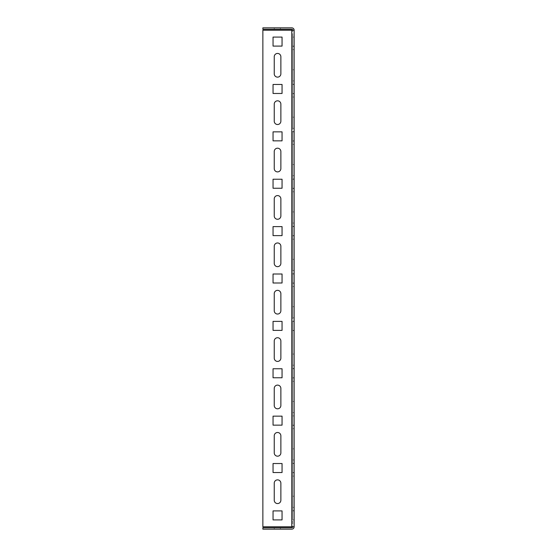 <?xml version="1.0" encoding="UTF-8"?>
<svg xmlns="http://www.w3.org/2000/svg" width="557" height="557" viewBox="0 0 557 557"><rect width="100%" height="100%" fill="white"/><g stroke="black" fill="none" stroke-linecap="round" stroke-linejoin="round"><path stroke-width="0.42" stroke-dasharray="2.79 2.09" d="M280.867 73.809A3.314 3.314 0 0 1 277.553 77.131A3.314 3.314 0 0 0 280.867 73.809A3.314 3.314 0 0 1 277.553 77.131A3.314 3.314 0 0 1 274.239 73.809L274.239 56.751A3.314 3.314 0 0 1 277.553 53.437A3.314 3.314 0 0 1 280.867 56.751L280.867 73.809M280.867 121.189A3.314 3.314 0 0 1 277.553 124.51A3.314 3.314 0 0 0 280.867 121.189A3.314 3.314 0 0 1 277.553 124.51A3.314 3.314 0 0 1 274.239 121.189L274.239 104.138A3.314 3.314 0 0 1 277.553 100.817A3.314 3.314 0 0 1 280.867 104.138L280.867 121.189M280.867 168.576A3.314 3.314 0 0 1 277.553 171.89A3.314 3.314 0 0 0 280.867 168.576A3.314 3.314 0 0 1 277.553 171.89A3.314 3.314 0 0 1 274.239 168.576L274.239 151.518A3.314 3.314 0 0 1 277.553 148.197A3.314 3.314 0 0 1 280.867 151.518L280.867 168.576M280.867 215.956A3.314 3.314 0 0 1 277.553 219.27A3.314 3.314 0 0 0 280.867 215.956A3.314 3.314 0 0 1 277.553 219.27A3.314 3.314 0 0 1 274.239 215.956L274.239 198.898A3.314 3.314 0 0 1 277.553 195.584A3.314 3.314 0 0 1 280.867 198.898L280.867 215.956M280.867 263.336A3.314 3.314 0 0 1 277.553 266.657A3.314 3.314 0 0 0 280.867 263.336A3.314 3.314 0 0 1 277.553 266.657A3.314 3.314 0 0 1 274.239 263.336L274.239 246.278A3.314 3.314 0 0 1 277.553 242.963A3.314 3.314 0 0 1 280.867 246.278L280.867 263.336M280.867 310.722A3.314 3.314 0 0 1 277.553 314.037A3.314 3.314 0 0 0 280.867 310.722A3.314 3.314 0 0 1 277.553 314.037A3.314 3.314 0 0 1 274.239 310.722L274.239 293.664A3.314 3.314 0 0 1 277.553 290.343A3.314 3.314 0 0 1 280.867 293.664L280.867 310.722M280.867 358.102A3.314 3.314 0 0 1 277.553 361.416A3.314 3.314 0 0 0 280.867 358.102A3.314 3.314 0 0 1 277.553 361.416A3.314 3.314 0 0 1 274.239 358.102L274.239 341.044A3.314 3.314 0 0 1 277.553 337.73A3.314 3.314 0 0 1 280.867 341.044L280.867 358.102M280.867 405.482A3.314 3.314 0 0 1 277.553 408.803A3.314 3.314 0 0 0 280.867 405.482A3.314 3.314 0 0 1 277.553 408.803A3.314 3.314 0 0 1 274.239 405.482L274.239 388.424A3.314 3.314 0 0 1 277.553 385.11A3.314 3.314 0 0 1 280.867 388.424L280.867 405.482M280.867 452.862A3.314 3.314 0 0 1 277.553 456.183A3.314 3.314 0 0 0 280.867 452.862A3.314 3.314 0 0 1 277.553 456.183A3.314 3.314 0 0 1 274.239 452.862L274.239 435.811A3.314 3.314 0 0 1 277.553 432.49A3.314 3.314 0 0 1 280.867 435.811L280.867 452.862M280.867 500.249A3.314 3.314 0 0 1 277.553 503.563A3.314 3.314 0 0 0 280.867 500.249A3.314 3.314 0 0 1 277.553 503.563A3.314 3.314 0 0 1 274.239 500.249L274.239 483.191A3.314 3.314 0 0 1 277.553 479.869A3.314 3.314 0 0 1 280.867 483.191L280.867 500.249M274.239 29.27L274.239 27.85L280.394 27.85L274.239 27.85L280.394 27.85L274.239 27.85L274.239 29.27L280.394 29.27L280.394 27.85L280.394 29.27L274.239 29.27M274.239 529.15L274.239 527.73L280.394 527.73L274.239 527.73L280.394 527.73L274.239 527.73L274.239 529.15L280.394 529.15L280.394 527.73L280.394 529.15L274.239 529.15M294.138 526.783L262.862 526.783L262.862 30.217L294.138 30.217L262.862 30.217L262.862 526.783L262.862 30.217L294.138 30.217L294.138 526.783A2.367 2.367 0 0 1 291.764 529.15L262.862 529.15L262.862 527.73L291.764 527.73A0.947 0.947 0 0 0 292.717 526.783L292.717 30.217L292.717 526.783M291.764 526.783L262.862 526.783L291.764 526.783L291.764 30.217M274.239 56.751A3.314 3.314 0 0 1 277.553 53.437A3.314 3.314 0 0 1 280.867 56.751A3.314 3.314 0 0 0 277.553 53.437A3.314 3.314 0 0 0 274.239 56.751L274.239 73.809L274.239 56.751M277.553 77.131A3.314 3.314 0 0 1 274.239 73.809A3.314 3.314 0 0 0 277.553 77.131M274.239 104.138A3.314 3.314 0 0 1 277.553 100.817A3.314 3.314 0 0 1 280.867 104.138A3.314 3.314 0 0 0 277.553 100.817A3.314 3.314 0 0 0 274.239 104.138L274.239 121.189L274.239 104.138M277.553 124.51A3.314 3.314 0 0 1 274.239 121.189A3.314 3.314 0 0 0 277.553 124.51M274.239 151.518A3.314 3.314 0 0 1 277.553 148.197A3.314 3.314 0 0 1 280.867 151.518A3.314 3.314 0 0 0 277.553 148.197A3.314 3.314 0 0 0 274.239 151.518L274.239 168.576L274.239 151.518M277.553 171.89A3.314 3.314 0 0 1 274.239 168.576A3.314 3.314 0 0 0 277.553 171.89M274.239 198.898A3.314 3.314 0 0 1 277.553 195.584A3.314 3.314 0 0 1 280.867 198.898A3.314 3.314 0 0 0 277.553 195.584A3.314 3.314 0 0 0 274.239 198.898L274.239 215.956L274.239 198.898M277.553 219.27A3.314 3.314 0 0 1 274.239 215.956A3.314 3.314 0 0 0 277.553 219.27M274.239 246.278A3.314 3.314 0 0 1 277.553 242.963A3.314 3.314 0 0 1 280.867 246.278A3.314 3.314 0 0 0 277.553 242.963A3.314 3.314 0 0 0 274.239 246.278L274.239 263.336L274.239 246.278M277.553 266.657A3.314 3.314 0 0 1 274.239 263.336A3.314 3.314 0 0 0 277.553 266.657M274.239 293.664A3.314 3.314 0 0 1 277.553 290.343A3.314 3.314 0 0 1 280.867 293.664A3.314 3.314 0 0 0 277.553 290.343A3.314 3.314 0 0 0 274.239 293.664L274.239 310.722L274.239 293.664M277.553 314.037A3.314 3.314 0 0 1 274.239 310.722A3.314 3.314 0 0 0 277.553 314.037M274.239 341.044A3.314 3.314 0 0 1 277.553 337.73A3.314 3.314 0 0 1 280.867 341.044A3.314 3.314 0 0 0 277.553 337.73A3.314 3.314 0 0 0 274.239 341.044L274.239 358.102L274.239 341.044M277.553 361.416A3.314 3.314 0 0 1 274.239 358.102A3.314 3.314 0 0 0 277.553 361.416M274.239 388.424A3.314 3.314 0 0 1 277.553 385.11A3.314 3.314 0 0 1 280.867 388.424A3.314 3.314 0 0 0 277.553 385.11A3.314 3.314 0 0 0 274.239 388.424L274.239 405.482L274.239 388.424M277.553 408.803A3.314 3.314 0 0 1 274.239 405.482A3.314 3.314 0 0 0 277.553 408.803M274.239 435.811A3.314 3.314 0 0 1 277.553 432.49A3.314 3.314 0 0 1 280.867 435.811A3.314 3.314 0 0 0 277.553 432.49A3.314 3.314 0 0 0 274.239 435.811L274.239 452.862L274.239 435.811M277.553 456.183A3.314 3.314 0 0 1 274.239 452.862A3.314 3.314 0 0 0 277.553 456.183M273.048 46.092L273.048 37.089L282.051 37.089L282.051 46.092L273.048 46.092L282.051 46.092L282.051 37.089L273.048 37.089L273.048 46.092M273.048 93.472L273.048 84.469L282.051 84.469L282.051 93.472L273.048 93.472L282.051 93.472L282.051 84.469L273.048 84.469L273.048 93.472M273.048 140.858L273.048 131.856L282.051 131.856L282.051 140.858L273.048 140.858L282.051 140.858L282.051 131.856L273.048 131.856L273.048 140.858M273.048 188.238L273.048 179.236L282.051 179.236L282.051 188.238L273.048 188.238L282.051 188.238L282.051 179.236L273.048 179.236L273.048 188.238M273.048 235.618L273.048 226.615L282.051 226.615L282.051 235.618L273.048 235.618L282.051 235.618L282.051 226.615L273.048 226.615L273.048 235.618M273.048 283.005L273.048 273.995L282.051 273.995L282.051 283.005L273.048 283.005L282.051 283.005L282.051 273.995L273.048 273.995L273.048 283.005M273.048 330.385L273.048 321.382L282.051 321.382L282.051 330.385L273.048 330.385L282.051 330.385L282.051 321.382L273.048 321.382L273.048 330.385M273.048 377.764L273.048 368.762L282.051 368.762L282.051 377.764L273.048 377.764L282.051 377.764L282.051 368.762L273.048 368.762L273.048 377.764M273.048 425.144L273.048 416.142L282.051 416.142L282.051 425.144L273.048 425.144L282.051 425.144L282.051 416.142L273.048 416.142L273.048 425.144M273.048 472.531L273.048 463.528L282.051 463.528L282.051 472.531L273.048 472.531L282.051 472.531L282.051 463.528L273.048 463.528L273.048 472.531M274.239 483.191A3.314 3.314 0 0 1 277.553 479.869A3.314 3.314 0 0 1 280.867 483.191A3.314 3.314 0 0 0 277.553 479.869A3.314 3.314 0 0 0 274.239 483.191L274.239 500.249L274.239 483.191M277.553 503.563A3.314 3.314 0 0 1 274.239 500.249A3.314 3.314 0 0 0 277.553 503.563M273.048 519.911L273.048 510.908L282.051 510.908L282.051 519.911L273.048 519.911L282.051 519.911L282.051 510.908L273.048 510.908L273.048 519.911M294.138 463.292L292.717 463.292L294.138 463.292L294.138 425.381L294.138 428.702L294.138 425.381L292.717 425.381L292.717 463.292L292.717 425.381L292.717 463.292L292.717 425.381L294.138 425.381M294.138 487.215L294.138 496.217L294.138 487.215L292.717 487.215L292.717 496.217L292.717 487.215L294.138 487.215M294.138 507.357L292.717 507.357L294.138 507.357L292.717 507.357L294.138 507.357L294.138 510.672L294.138 472.768L294.138 476.082L294.138 472.768L294.138 476.082L292.717 476.082L292.717 510.672L292.717 472.768L292.717 510.672L292.717 472.768L292.717 476.082L294.138 476.082M294.138 510.908L292.717 510.908L294.138 510.908L294.138 519.911L292.717 519.911L292.717 510.908L292.717 519.911L294.138 519.911M294.138 463.528L292.717 463.528L294.138 463.528L294.138 472.531L292.717 472.531L292.717 463.528L292.717 472.531L294.138 472.531M294.138 439.835L294.138 448.838L294.138 439.835L292.717 439.835L292.717 448.838L292.717 439.835L294.138 439.835M294.138 416.142L294.138 425.144L294.138 416.142L292.717 416.142L292.717 425.144L292.717 416.142L294.138 416.142M294.138 392.455L294.138 401.458L294.138 392.455L292.717 392.455L292.717 401.458L292.717 392.455L294.138 392.455M294.138 368.762L292.717 368.762L294.138 368.762L294.138 377.764L292.717 377.764L292.717 368.762L292.717 377.764L294.138 377.764M294.138 345.068L294.138 354.071L294.138 345.068L292.717 345.068L292.717 354.071L292.717 345.068L294.138 345.068M294.138 321.382L292.717 321.382L294.138 321.382L294.138 330.385L292.717 330.385L292.717 321.382L292.717 330.385L294.138 330.385M294.138 297.689L294.138 306.691L294.138 297.689L292.717 297.689L292.717 306.691L292.717 297.689L294.138 297.689M294.138 273.995L292.717 273.995L294.138 273.995L294.138 283.005L292.717 283.005L292.717 273.995L292.717 283.005L294.138 283.005M294.138 250.309L294.138 259.311L294.138 250.309L292.717 250.309L292.717 259.311L292.717 250.309L294.138 250.309M294.138 226.615L292.717 226.615L294.138 226.615L294.138 235.618L292.717 235.618L292.717 226.615L292.717 235.618L294.138 235.618M294.138 202.929L294.138 211.932L294.138 202.929L292.717 202.929L292.717 211.932L292.717 202.929L294.138 202.929M294.138 179.236L292.717 179.236L294.138 179.236L294.138 188.238L292.717 188.238L292.717 179.236L292.717 188.238L294.138 188.238M294.138 155.542L294.138 164.545L294.138 155.542L292.717 155.542L292.717 164.545L292.717 155.542L294.138 155.542M294.138 131.856L292.717 131.856L294.138 131.856L294.138 140.858L292.717 140.858L292.717 131.856L292.717 140.858L294.138 140.858M294.138 108.162L294.138 117.165L294.138 108.162L292.717 108.162L292.717 117.165L292.717 108.162L294.138 108.162M294.138 84.469L292.717 84.469L294.138 84.469L294.138 93.472L292.717 93.472L292.717 84.469L292.717 93.472L294.138 93.472M294.138 60.783L294.138 69.785L294.138 60.783L292.717 60.783L292.717 69.785L292.717 60.783L294.138 60.783M294.138 37.089L292.717 37.089L294.138 37.089L294.138 46.092L292.717 46.092L292.717 37.089L292.717 46.092L294.138 46.092M294.138 412.591L292.717 412.591L294.138 412.591L292.717 412.591L292.717 381.315L292.717 412.591L294.138 412.591L294.138 415.905L294.138 378.001L294.138 415.905L292.717 415.905L292.717 378.001L292.717 415.905L294.138 415.905M294.138 365.211L292.717 365.211L294.138 365.211L292.717 365.211L294.138 365.211L294.138 368.525L294.138 330.621L294.138 333.935L294.138 330.621L294.138 333.935L292.717 333.935L292.717 368.525L292.717 330.621L292.717 368.525L292.717 333.935L294.138 333.935M294.138 283.241L292.717 283.241L294.138 283.241L294.138 286.556L292.717 286.556L294.138 286.556L292.717 286.556L292.717 283.241L292.717 317.824L292.717 286.556L294.138 286.556L294.138 283.241L294.138 321.145L294.138 286.556L294.138 321.145L292.717 321.145L292.717 283.241L292.717 321.145L294.138 321.145M294.138 235.855L292.717 235.855L294.138 235.855L294.138 239.176L292.717 239.176L294.138 239.176L292.717 239.176L292.717 235.855L292.717 270.444L292.717 239.176L294.138 239.176L294.138 235.855L294.138 273.759L294.138 239.176L294.138 273.759L292.717 273.759L292.717 235.855L292.717 273.759L294.138 273.759M294.138 188.475L292.717 188.475L294.138 188.475L294.138 191.789L292.717 191.789L294.138 191.789L292.717 191.789L292.717 188.475L292.717 223.065L292.717 191.789L294.138 191.789L294.138 188.475L294.138 226.379L294.138 191.789L294.138 226.379L292.717 226.379L292.717 188.475L292.717 226.379L294.138 226.379M294.138 141.095L292.717 141.095L294.138 141.095L294.138 144.409L292.717 144.409L294.138 144.409L292.717 144.409L292.717 141.095L292.717 175.685L292.717 144.409L294.138 144.409L294.138 141.095L294.138 178.999L294.138 144.409L294.138 178.999L292.717 178.999L292.717 141.095L292.717 178.999L294.138 178.999M294.138 93.708L292.717 93.708L294.138 93.708L294.138 97.029L292.717 97.029L294.138 97.029L292.717 97.029L292.717 93.708L292.717 128.298L292.717 97.029L294.138 97.029L294.138 93.708L294.138 131.619L294.138 97.029L294.138 131.619L292.717 131.619L292.717 93.708L292.717 131.619L294.138 131.619M294.138 46.328L292.717 46.328L294.138 46.328L294.138 49.643L292.717 49.643L294.138 49.643L292.717 49.643L292.717 46.328L292.717 80.918L292.717 49.643L294.138 49.643L294.138 46.328L294.138 84.232L294.138 49.643L294.138 84.232L292.717 84.232L292.717 46.328L292.717 84.232L294.138 84.232M294.138 381.315L292.717 381.315L294.138 381.315L292.717 381.315L294.138 381.315L294.138 378.001L292.717 378.001L292.717 381.315L292.717 378.001L294.138 378.001M294.138 30.217A2.367 2.367 0 0 0 291.764 27.85L262.862 27.85L262.862 29.27L291.764 29.27A0.947 0.947 0 0 1 292.717 30.217M292.717 496.217L294.138 496.217L292.717 496.217M292.717 448.838L294.138 448.838L292.717 448.838M292.717 425.144L294.138 425.144L292.717 425.144M292.717 401.458L294.138 401.458L292.717 401.458M292.717 354.071L294.138 354.071L292.717 354.071M292.717 306.691L294.138 306.691L292.717 306.691M292.717 259.311L294.138 259.311L292.717 259.311M292.717 211.932L294.138 211.932L292.717 211.932M292.717 164.545L294.138 164.545L292.717 164.545M292.717 117.165L294.138 117.165L292.717 117.165M292.717 69.785L294.138 69.785L292.717 69.785M292.717 459.971L294.138 459.971L292.717 459.971M292.717 428.702L294.138 428.702L292.717 428.702M292.717 317.824L294.138 317.824L292.717 317.824M292.717 270.444L294.138 270.444L292.717 270.444M292.717 223.065L294.138 223.065L292.717 223.065M292.717 175.685L294.138 175.685L292.717 175.685M292.717 128.298L294.138 128.298L292.717 128.298M292.717 80.918L294.138 80.918L292.717 80.918M292.717 510.672L294.138 510.672L292.717 510.672M292.717 472.768L294.138 472.768L292.717 472.768M292.717 330.621L294.138 330.621L292.717 330.621M292.717 368.525L294.138 368.525L292.717 368.525"/><path stroke-width="0.84" d="M277.553 77.131A3.314 3.314 0 0 0 280.867 73.809L280.867 56.751A3.314 3.314 0 0 0 277.553 53.437A3.314 3.314 0 0 0 274.239 56.751L274.239 73.809A3.314 3.314 0 0 0 277.553 77.131M277.553 124.51A3.314 3.314 0 0 0 280.867 121.189L280.867 104.138A3.314 3.314 0 0 0 277.553 100.817A3.314 3.314 0 0 0 274.239 104.138L274.239 121.189A3.314 3.314 0 0 0 277.553 124.51M277.553 171.89A3.314 3.314 0 0 0 280.867 168.576L280.867 151.518A3.314 3.314 0 0 0 277.553 148.197A3.314 3.314 0 0 0 274.239 151.518L274.239 168.576A3.314 3.314 0 0 0 277.553 171.89M277.553 219.27A3.314 3.314 0 0 0 280.867 215.956L280.867 198.898A3.314 3.314 0 0 0 277.553 195.584A3.314 3.314 0 0 0 274.239 198.898L274.239 215.956A3.314 3.314 0 0 0 277.553 219.27M277.553 266.657A3.314 3.314 0 0 0 280.867 263.336L280.867 246.278A3.314 3.314 0 0 0 277.553 242.963A3.314 3.314 0 0 0 274.239 246.278L274.239 263.336A3.314 3.314 0 0 0 277.553 266.657M277.553 314.037A3.314 3.314 0 0 0 280.867 310.722L280.867 293.664A3.314 3.314 0 0 0 277.553 290.343A3.314 3.314 0 0 0 274.239 293.664L274.239 310.722A3.314 3.314 0 0 0 277.553 314.037M277.553 361.416A3.314 3.314 0 0 0 280.867 358.102L280.867 341.044A3.314 3.314 0 0 0 277.553 337.73A3.314 3.314 0 0 0 274.239 341.044L274.239 358.102A3.314 3.314 0 0 0 277.553 361.416M277.553 408.803A3.314 3.314 0 0 0 280.867 405.482L280.867 388.424A3.314 3.314 0 0 0 277.553 385.11A3.314 3.314 0 0 0 274.239 388.424L274.239 405.482A3.314 3.314 0 0 0 277.553 408.803M277.553 456.183A3.314 3.314 0 0 0 280.867 452.862L280.867 435.811A3.314 3.314 0 0 0 277.553 432.49A3.314 3.314 0 0 0 274.239 435.811L274.239 452.862A3.314 3.314 0 0 0 277.553 456.183M277.553 503.563A3.314 3.314 0 0 0 280.867 500.249L280.867 483.191A3.314 3.314 0 0 0 277.553 479.869A3.314 3.314 0 0 0 274.239 483.191L274.239 500.249A3.314 3.314 0 0 0 277.553 503.563M291.764 526.783L291.764 30.217L262.862 30.217L262.862 526.783L294.138 526.783L294.138 30.217A2.367 2.367 0 0 0 291.764 27.85L262.862 27.85L262.862 29.27L291.764 29.27A0.947 0.947 0 0 1 292.717 30.217M291.764 30.217L294.138 30.217M282.051 46.092L273.048 46.092L273.048 37.089L282.051 37.089L282.051 46.092L282.051 37.089L273.048 37.089L273.048 46.092L282.051 46.092M282.051 93.472L273.048 93.472L273.048 84.469L282.051 84.469L282.051 93.472L282.051 84.469L273.048 84.469L273.048 93.472L282.051 93.472M282.051 140.858L273.048 140.858L273.048 131.856L282.051 131.856L282.051 140.858L282.051 131.856L273.048 131.856L273.048 140.858L282.051 140.858M282.051 188.238L273.048 188.238L273.048 179.236L282.051 179.236L282.051 188.238L282.051 179.236L273.048 179.236L273.048 188.238L282.051 188.238M282.051 235.618L273.048 235.618L273.048 226.615L282.051 226.615L282.051 235.618L282.051 226.615L273.048 226.615L273.048 235.618L282.051 235.618M282.051 283.005L273.048 283.005L273.048 273.995L282.051 273.995L282.051 283.005L282.051 273.995L273.048 273.995L273.048 283.005L282.051 283.005M282.051 330.385L273.048 330.385L273.048 321.382L282.051 321.382L282.051 330.385L282.051 321.382L273.048 321.382L273.048 330.385L282.051 330.385M282.051 377.764L273.048 377.764L273.048 368.762L282.051 368.762L282.051 377.764L282.051 368.762L273.048 368.762L273.048 377.764L282.051 377.764M282.051 425.144L273.048 425.144L273.048 416.142L282.051 416.142L282.051 425.144L282.051 416.142L273.048 416.142L273.048 425.144L282.051 425.144M282.051 472.531L273.048 472.531L273.048 463.528L282.051 463.528L282.051 472.531L282.051 463.528L273.048 463.528L273.048 472.531L282.051 472.531M282.051 519.911L273.048 519.911L273.048 510.908L282.051 510.908L282.051 519.911L282.051 510.908L273.048 510.908L273.048 519.911L282.051 519.911M294.138 425.381L294.138 463.292M294.138 507.357L294.138 476.082M294.138 519.911L294.138 510.908M294.138 472.531L294.138 463.528M294.138 377.764L294.138 368.762M294.138 330.385L294.138 321.382M294.138 283.005L294.138 273.995M294.138 235.618L294.138 226.615M294.138 188.238L294.138 179.236M294.138 140.858L294.138 131.856M294.138 93.472L294.138 84.469M294.138 46.092L294.138 37.089M294.138 412.591L294.138 415.905M294.138 378.001L294.138 381.315M294.138 365.211L294.138 333.935M294.138 283.241L294.138 321.145M294.138 235.855L294.138 273.759M294.138 188.475L294.138 226.379M294.138 141.095L294.138 178.999M294.138 93.708L294.138 131.619M294.138 46.328L294.138 84.232M294.138 526.783A2.367 2.367 0 0 1 291.764 529.15L262.862 529.15L262.862 527.73L291.764 527.73A0.947 0.947 0 0 0 292.717 526.783"/></g></svg>

